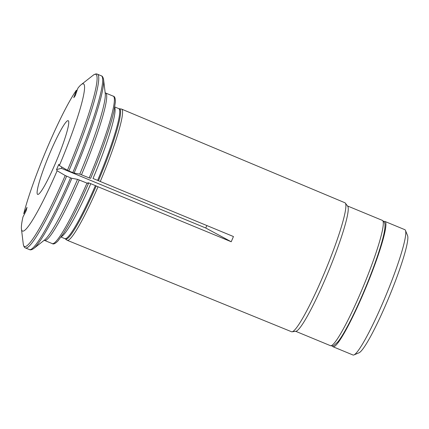 <?xml version="1.0" encoding="UTF-8"?>
<svg xmlns="http://www.w3.org/2000/svg" width="429" height="429" viewBox="0 0 429 429"><rect width="100%" height="100%" fill="white"/><g stroke="black" fill="none" stroke-linecap="round" stroke-linejoin="round"><path stroke-width="0.64" d="M333.102 346.777L352.987 354.998A67.814 7.679 -67.5 0 0 353.963 354.922L359.094 352.756A63.824 7.223 -67.5 0 0 389.237 296.605A63.824 7.223 -67.5 0 0 407.55 235.564L405.448 230.405A67.814 7.679 -67.5 0 0 404.81 229.665L384.926 221.444A67.814 7.679 112.5 0 1 363.545 293.146A67.814 7.679 112.5 0 1 333.102 346.777A67.814 7.679 112.5 0 1 332.432 345.946M353.963 354.922A67.814 7.679 -67.5 0 0 383.429 301.367A67.814 7.679 -67.5 0 0 405.448 230.405M383.864 221.557A67.814 7.679 112.5 0 1 384.926 221.444M206.88 225.568L205.738 228.003L231.226 241.758L233.446 236.54L98.445 180.738A3.416 0.332 -156.9 0 0 97.624 180.389L93.013 178.48A70.377 7.969 112.5 0 0 114.731 107.395M89.194 177.896L90.648 178.319C100.177 155.604 107.266 135.955 111.921 119.396L113.857 111.728L115.369 102.161C115.433 98.338 114.725 96.337 113.24 96.155A79.778 9.03 112.5 0 1 89.194 177.896L79.773 174.12A80.92 9.159 -67.5 0 0 105.234 93.34L103.582 79.655A93.168 10.548 112.5 0 1 74.094 173.069A212744.13 20626.738 23.1 0 0 79.773 174.12M68.849 170.989L67.433 170.313A207449.68 20113.413 -156.9 0 1 59.363 165.546L58.773 164.377L56.548 169.594L57.137 170.763A79.649 9.014 112.5 0 1 21.45 229.027A79.649 9.014 112.5 0 1 22.962 216.988L26.228 210.607L27.011 207.341L23.745 213.722A79.649 9.014 112.5 0 1 76.464 90.117L73.788 97.667L75.231 95.715L77.906 88.165A79.649 9.014 112.5 0 1 81.119 84.711L93.077 75.311C95.018 73.976 96.455 73.6 97.383 74.185A94.026 10.645 112.5 0 1 68.849 170.989L74.094 173.069M70.57 177.837L71.868 178.287A93.168 10.548 112.5 0 1 33.784 248.471C31.843 249.807 30.405 250.182 29.472 249.598A94.026 10.645 -67.5 0 0 70.57 177.837L65.208 175.531A207449.68 20113.413 -156.9 0 1 57.137 170.763M71.868 178.287A212744.13 20626.738 23.1 0 0 77.547 179.338L86.969 183.113L88.422 183.532L88.229 183.145C87.446 182.534 88.299 182.722 90.787 183.698L95.399 185.607A3.416 0.332 -156.9 0 1 96.219 185.955L98.027 186.76A71.01 8.038 112.5 0 1 67.273 240.32A71.01 8.038 112.5 0 1 67.053 240.197L64.918 238.663L61.02 237.049M50.263 152.236A39.892 4.515 112.5 0 1 68.173 120.688A39.892 4.515 112.5 0 1 57.105 159.277A39.892 4.515 112.5 0 1 37.688 194.412A39.892 4.515 112.5 0 1 50.263 152.236M56.548 169.594L61.352 168.302L205.738 228.003M61.352 168.302L61.883 167.037M88.229 183.145L87.881 182.813M98.445 180.738A70.495 7.979 112.5 0 0 119.321 108.757L121.294 109.014A71.01 8.038 112.5 0 1 121.536 109.079A71.01 8.038 112.5 0 1 100.252 181.542M81.119 84.711A79.649 9.014 112.5 0 1 59.363 165.546M231.226 241.758L98.027 186.76M121.536 109.079L344.889 202.745A69.793 7.899 112.5 0 1 345.307 203.083L347.688 206.204A67.814 7.679 112.5 0 1 325.895 277.579A67.814 7.679 112.5 0 1 295.978 331.268L292.085 331.794A69.793 7.899 112.5 0 1 291.554 331.74L67.273 240.32M345.307 203.083A69.793 7.899 112.5 0 1 322.881 276.539A69.793 7.899 112.5 0 1 292.085 331.794M65.208 175.531A93.168 10.548 112.5 0 1 23.273 244.128C23.708 246.444 24.458 247.721 25.531 247.967A94.026 10.645 112.5 0 0 66.624 176.206M96.219 185.955A70.495 7.979 112.5 0 1 65.476 238.985M95.399 185.607A70.377 7.969 112.5 0 1 64.918 238.663M72.796 172.619A94.026 10.645 -67.5 0 0 101.33 75.815C102.402 76.062 103.153 77.343 103.582 79.655M33.784 248.471L44.616 239.95A80.92 9.159 -67.5 0 0 77.547 179.338M90.787 183.698A70.377 7.969 112.5 0 1 61.261 236.706M79.285 179.933A79.778 9.03 112.5 0 1 44.584 240.428L43.978 240.358M119.321 108.757L118.704 108.591A70.377 7.969 112.5 0 1 97.624 180.389M113.24 96.155L105.55 92.98A79.778 9.03 112.5 0 1 81.51 174.716M86.969 183.113A79.778 9.03 112.5 0 1 52.268 243.608L44.584 240.428M93.077 75.311A93.168 10.548 112.5 0 1 67.433 170.313M330.491 345.694C332.191 346.047 333.285 345.999 333.773 345.549L337.752 342.026C339.559 339.806 341.64 336.674 343.999 332.625C349.898 322.436 356.354 309.164 363.363 292.803C368.988 279.574 373.793 267.058 377.767 255.255C380.679 246.562 382.738 239.387 383.939 233.73C384.668 230.314 385.017 227.558 384.979 225.466C385.167 223.284 384.282 221.578 382.309 220.361A67.814 7.679 112.5 0 1 360.934 292.063A67.814 7.679 112.5 0 1 330.491 345.694L295.688 331.306M105.55 92.98L105.073 92.6M52.268 243.608C53.448 244.53 55.368 243.613 58.022 240.857L63.706 233.022L67.75 226.222C74.126 214.891 81.017 200.67 88.428 183.558M21.45 229.027L23.273 244.128M101.33 75.815L97.383 74.185M118.704 108.591L114.8 106.977M382.309 220.361L347.511 205.974M29.472 249.598L25.531 247.967"/></g></svg>
